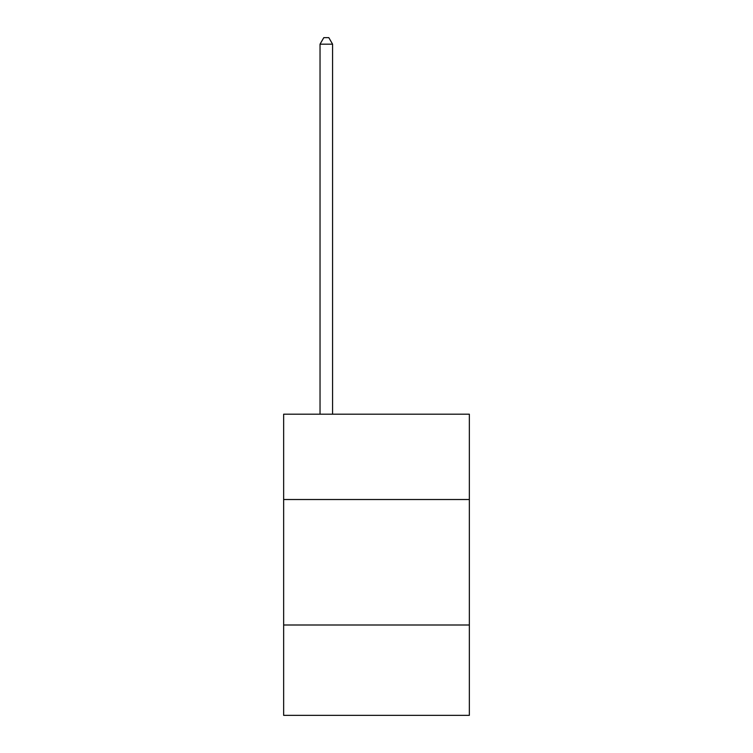 <?xml version="1.0" encoding="UTF-8"?>
<svg xmlns="http://www.w3.org/2000/svg" width="753" height="753" viewBox="0 0 753 753"><rect width="100%" height="100%" fill="white"/><g stroke="black" fill="none" stroke-linecap="round" stroke-linejoin="round"><path stroke-width="1.13" d="M283.646 499.521L469.354 499.521L469.354 414.197L283.646 414.197L283.646 715.35L469.354 715.35L469.354 624.999L283.646 624.999M469.354 624.999L469.354 499.521M332.581 414.197L332.581 44.173L320.034 44.173L320.034 414.197M320.034 44.173L323.799 37.65L328.816 37.65L332.581 44.173"/></g></svg>
